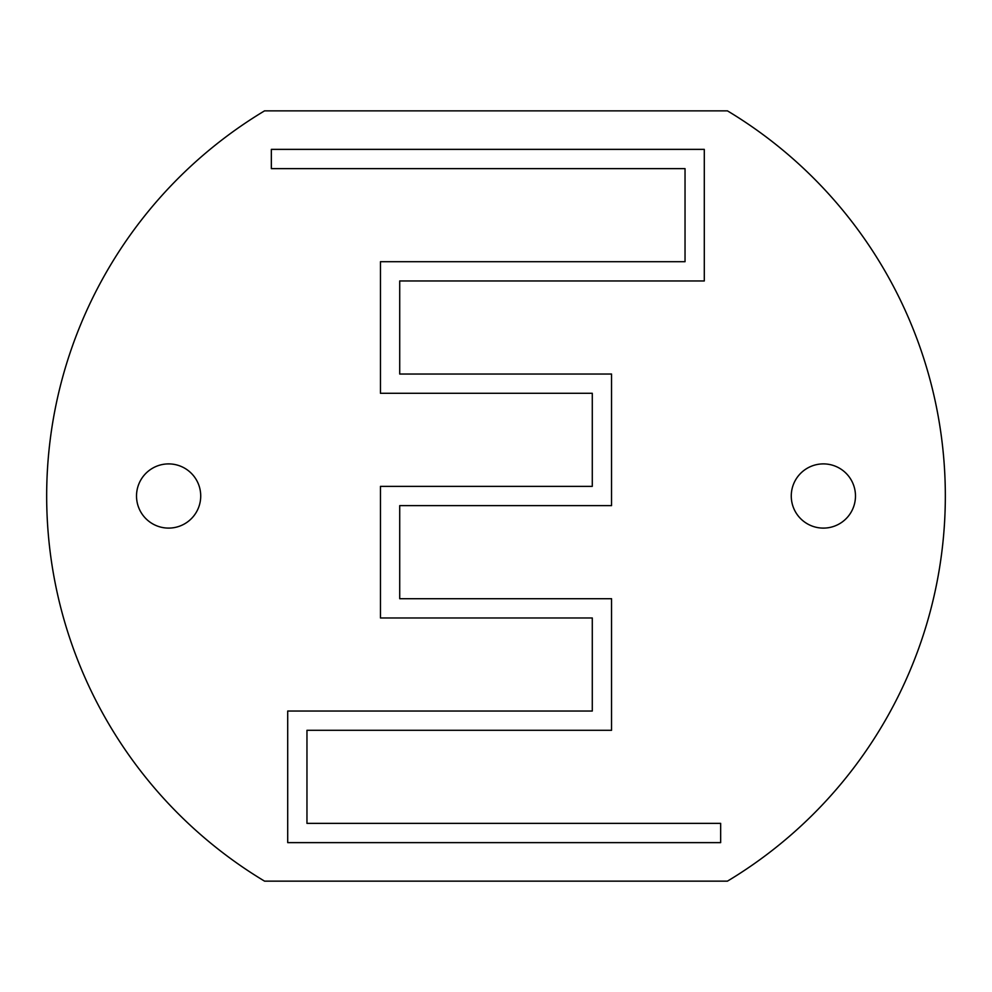 <?xml version="1.0" encoding="UTF-8"?>
<svg xmlns="http://www.w3.org/2000/svg" width="992" height="992" viewBox="0 0 992 992"><rect width="100%" height="100%" fill="white"/><g stroke="black" fill="none" stroke-linecap="round" stroke-linejoin="round"><path stroke-width="0.74" stroke-dasharray="4.96 3.72" d="M264.554 110.856A449.339 449.339 0 0 0 264.554 881.144L727.446 881.144A449.339 449.339 0 0 0 727.446 110.856L264.554 110.856M200.719 496A32.091 32.091 0 0 1 152.582 523.801A32.091 32.091 0 0 1 152.582 468.199A32.091 32.091 0 0 1 200.719 496A32.091 32.091 0 0 1 152.582 523.801A32.091 32.091 0 0 1 152.582 468.199A32.091 32.091 0 0 1 200.719 496A32.091 32.091 0 0 0 152.582 468.199A32.091 32.091 0 0 0 152.582 523.801A32.091 32.091 0 0 0 200.719 496M855.476 496A32.091 32.091 0 0 1 807.327 523.801A32.091 32.091 0 0 1 807.327 468.199A32.091 32.091 0 0 1 855.476 496A32.091 32.091 0 0 1 807.327 523.801A32.091 32.091 0 0 1 807.327 468.199A32.091 32.091 0 0 1 855.476 496A32.091 32.091 0 0 0 807.327 468.199A32.091 32.091 0 0 0 807.327 523.801A32.091 32.091 0 0 0 855.476 496M704.295 168.628L704.295 149.37L271.337 149.37L271.337 168.628L685.038 168.628L685.038 261.702L380.457 261.702L380.457 393.291L592.286 393.291L592.286 486.365L380.457 486.365L380.457 617.966L592.286 617.966L592.286 711.041L287.705 711.041L287.705 842.63L720.663 842.63L720.663 823.372L306.962 823.372L306.962 730.298L611.543 730.298L611.543 598.709L399.714 598.709L399.714 505.635L611.543 505.635L611.543 374.034L399.714 374.034L399.714 280.959L704.295 280.959L704.295 168.628"/><path stroke-width="1.49" d="M264.554 110.856A449.339 449.339 0 0 0 264.554 881.144L727.446 881.144A449.339 449.339 0 0 0 727.446 110.856L264.554 110.856M200.719 496A32.091 32.091 0 0 0 152.582 468.199A32.091 32.091 0 0 0 152.582 523.801A32.091 32.091 0 0 0 200.719 496M855.476 496A32.091 32.091 0 0 0 807.327 468.199A32.091 32.091 0 0 0 807.327 523.801A32.091 32.091 0 0 0 855.476 496M704.295 168.628L704.295 149.37L271.337 149.37L271.337 168.628L685.038 168.628L685.038 261.702L380.457 261.702L380.457 393.291L592.286 393.291L592.286 486.365L380.457 486.365L380.457 617.966L592.286 617.966L592.286 711.041L287.705 711.041L287.705 842.63L720.663 842.63L720.663 823.372L306.962 823.372L306.962 730.298L611.543 730.298L611.543 598.709L399.714 598.709L399.714 505.635L611.543 505.635L611.543 374.034L399.714 374.034L399.714 280.959L704.295 280.959L704.295 168.628"/></g></svg>
